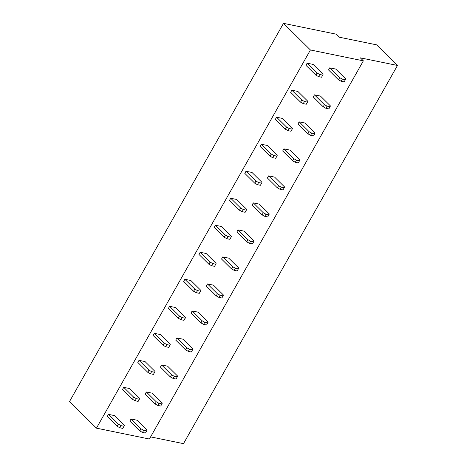 <?xml version="1.0" encoding="UTF-8"?>
<svg xmlns="http://www.w3.org/2000/svg" width="467" height="467" viewBox="0 0 467 467"><rect width="100%" height="100%" fill="white"/><g stroke="black" fill="none" stroke-linecap="round" stroke-linejoin="round"><path stroke-width="0.7" d="M283.498 23.35L69.53 401.532L96.453 428.151L310.415 49.975L363.361 60.844L360.32 57.838L397.47 65.468L376.624 44.855L339.48 37.232L336.438 34.225L283.498 23.35L310.415 49.975M150.602 436.89L183.502 443.65L397.47 65.468M96.453 428.151L149.393 439.027L363.361 60.844M133.679 397.178L132.476 399.303L122.535 389.472L123.737 387.341L129.744 388.573L139.686 398.409L139.359 399.262L136.358 398.643L133.679 397.178L123.737 387.341M118.396 424.188L117.194 426.313L107.252 416.482L108.455 414.357L114.462 415.589L124.403 425.419L124.076 426.272L121.07 425.659L118.396 424.188L108.455 414.357M148.967 370.162L147.759 372.292L137.818 362.456L139.02 360.331L145.027 361.563L154.968 371.393L154.641 372.246L151.641 371.633L148.967 370.162L139.02 360.331M164.25 343.152L163.047 345.276L153.1 335.446L154.303 333.315L160.309 334.553L170.257 344.383L169.924 345.236L166.923 344.617L164.25 343.152L154.303 333.315M179.532 316.136L178.33 318.266L168.383 308.43L169.585 306.305L175.592 307.537L185.539 317.373L185.206 318.22L182.206 317.607L179.532 316.136L169.585 306.305M194.815 289.126L193.612 291.25L183.665 281.42L184.874 279.289L190.875 280.527L200.822 290.357L200.489 291.21L197.488 290.591L194.815 289.126L184.874 279.289M210.097 262.11L208.895 264.24L198.948 254.404L200.156 252.279L206.163 253.511L216.104 263.347L215.772 264.194L212.771 263.581L210.097 262.11L200.156 252.279M225.38 235.099L224.178 237.224L214.236 227.394L215.439 225.263L221.446 226.501L231.387 236.331L231.06 237.183L228.054 236.565L225.38 235.099L215.439 225.263M240.663 208.084L239.46 210.214L229.519 200.378L230.721 198.253L236.728 199.485L246.669 209.321L246.343 210.168L243.336 209.555L240.663 208.084L230.721 198.253M255.945 181.073L254.743 183.198L244.801 173.368L246.004 171.237L252.011 172.475L261.952 182.305L261.625 183.157L258.619 182.539L255.945 181.073L246.004 171.237M271.228 154.057L270.025 156.188L260.084 146.352L261.286 144.227L267.293 145.459L277.235 155.295L276.908 156.141L273.901 155.529L271.228 154.057L261.286 144.227M286.516 127.047L285.308 129.172L275.367 119.342L276.569 117.211L282.576 118.449L292.517 128.279L292.19 129.131L289.19 128.513L286.516 127.047L276.569 117.211M301.799 100.031L300.59 102.162L290.649 92.326L291.852 90.201L297.858 91.433L307.8 101.269L307.473 102.115L304.472 101.502L301.799 100.031L291.852 90.201M317.081 73.021L315.879 75.146L305.932 65.316L307.134 63.185L313.141 64.423L323.088 74.253L322.755 75.105L319.755 74.486L317.081 73.021L307.134 63.185M140.999 428.829L139.796 430.959L129.855 421.123L131.058 418.998L137.065 420.23L147.006 430.066L146.679 430.913L143.673 430.3L140.999 428.829L131.058 418.998M156.282 401.818L155.079 403.943L145.138 394.113L146.34 391.982L152.347 393.22L162.288 403.05L161.961 403.902L158.955 403.284L156.282 401.818L146.34 391.982M171.564 374.803L170.362 376.933L160.42 367.097L161.623 364.972L167.63 366.204L177.571 376.04L177.244 376.887L174.238 376.274L171.564 374.803L161.623 364.972M186.847 347.792L185.644 349.917L175.703 340.087L176.905 337.956L182.912 339.194L192.853 349.024L192.527 349.876L189.52 349.258L186.847 347.792L176.905 337.956M202.129 320.776L200.927 322.907L190.985 313.071L192.188 310.946L198.195 312.178L208.136 322.014L207.809 322.86L204.803 322.248L202.129 320.776L192.188 310.946M217.418 293.766L216.209 295.891L206.268 286.061L207.471 283.93L213.477 285.168L223.419 294.998L223.092 295.85L220.091 295.232L217.418 293.766L207.471 283.93M232.7 266.75L231.492 268.881L221.551 259.045L222.753 256.92L228.76 258.152L238.707 267.988L238.374 268.834L235.374 268.221L232.7 266.75L222.753 256.92M247.983 239.74L246.78 241.865L236.833 232.035L238.036 229.904L244.043 231.142L253.99 240.972L253.657 241.824L250.656 241.206L247.983 239.74L238.036 229.904M263.265 212.724L262.063 214.855L252.116 205.019L253.318 202.894L259.325 204.126L269.272 213.962L268.939 214.814L265.939 214.195L263.265 212.724L253.318 202.894M278.548 185.714L277.345 187.839L267.398 178.009L268.607 175.878L274.608 177.116L284.555 186.946L284.222 187.798L281.222 187.179L278.548 185.714L268.607 175.878M293.831 158.698L292.628 160.829L282.687 150.993L283.889 148.868L289.896 150.1L299.837 159.936L299.51 160.788L296.504 160.169L293.831 158.698L283.889 148.868M309.113 131.688L307.911 133.813L297.969 123.983L299.172 121.852L305.179 123.09L315.12 132.92L314.793 133.772L311.787 133.153L309.113 131.688L299.172 121.852M324.396 104.672L323.193 106.803L313.252 96.967L314.454 94.842L320.461 96.074L330.402 105.91L330.076 106.762L327.069 106.143L324.396 104.672L314.454 94.842M339.678 77.662L338.476 79.787L328.534 69.957L329.737 67.832L335.744 69.063L345.685 78.894L345.358 79.746L342.352 79.127L339.678 77.662L329.737 67.832M117.194 426.313L119.867 427.784L122.874 428.402L124.076 426.272M119.867 427.784L121.07 425.659M132.476 399.303L135.15 400.768L138.156 401.387L139.359 399.262M135.15 400.768L136.358 398.643M147.759 372.292L150.432 373.758L153.439 374.376L154.641 372.246M150.432 373.758L151.641 371.633M163.047 345.276L165.721 346.742L168.721 347.36L169.924 345.236M165.721 346.742L166.923 344.617M178.33 318.266L181.003 319.732L184.004 320.35L185.206 318.22M181.003 319.732L182.206 317.607M193.612 291.25L196.286 292.721L199.286 293.334L200.489 291.21M196.286 292.721L197.488 290.591M208.895 264.24L211.569 265.705L214.569 266.324L215.772 264.194M211.569 265.705L212.771 263.581M224.178 237.224L226.851 238.695L229.852 239.308L231.06 237.183M226.851 238.695L228.054 236.565M239.46 210.214L242.134 211.679L245.14 212.298L246.343 210.168M242.134 211.679L243.336 209.555M254.743 183.198L257.416 184.669L260.423 185.282L261.625 183.157M257.416 184.669L258.619 182.539M270.025 156.188L272.699 157.653L275.705 158.272L276.908 156.141M272.699 157.653L273.901 155.529M285.308 129.172L287.981 130.643L290.988 131.256L292.19 129.131M287.981 130.643L289.19 128.513M300.59 102.162L303.27 103.627L306.27 104.246L307.473 102.115M303.27 103.627L304.472 101.502M315.879 75.146L318.552 76.617L321.553 77.23L322.755 75.105M318.552 76.617L319.755 74.486M139.796 430.959L142.47 432.424L145.47 433.043L146.679 430.913M142.47 432.424L143.673 430.3M155.079 403.943L157.753 405.414L160.753 406.027L161.961 403.902M157.753 405.414L158.955 403.284M170.362 376.933L173.035 378.398L176.041 379.017L177.244 376.887M173.035 378.398L174.238 376.274M185.644 349.917L188.318 351.388L191.324 352.001L192.527 349.876M188.318 351.388L189.52 349.258M200.927 322.907L203.6 324.372L206.607 324.991L207.809 322.86M203.6 324.372L204.803 322.248M216.209 295.891L218.883 297.362L221.889 297.975L223.092 295.85M218.883 297.362L220.091 295.232M231.492 268.881L234.171 270.346L237.172 270.965L238.374 268.834M234.171 270.346L235.374 268.221M246.78 241.865L249.454 243.336L252.454 243.949L253.657 241.824M249.454 243.336L250.656 241.206M262.063 214.855L264.736 216.32L267.737 216.939L268.939 214.814M264.736 216.32L265.939 214.195M277.345 187.839L280.019 189.31L283.02 189.923L284.222 187.798M280.019 189.31L281.222 187.179M292.628 160.829L295.302 162.294L298.302 162.913L299.51 160.788M295.302 162.294L296.504 160.169M307.911 133.813L310.584 135.284L313.591 135.897L314.793 133.772M310.584 135.284L311.787 133.153M323.193 106.803L325.867 108.268L328.873 108.887L330.076 106.762M325.867 108.268L327.069 106.143M338.476 79.787L341.149 81.258L344.156 81.871L345.358 79.746M341.149 81.258L342.352 79.127"/></g></svg>
